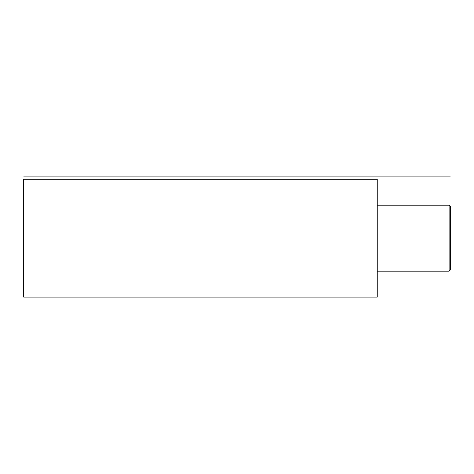 <?xml version="1.0" encoding="UTF-8"?>
<svg xmlns="http://www.w3.org/2000/svg" width="474" height="474" viewBox="0 0 474 474"><rect width="100%" height="100%" fill="white"/><g stroke="black" fill="none" stroke-linecap="round" stroke-linejoin="round"><path stroke-width="0.71" d="M23.7 297.103L23.7 179.255L377.239 179.255L377.239 297.103L23.7 297.103M377.239 271.175L449.121 271.175L450.3 269.996L450.3 206.362L449.121 205.183L449.121 271.175M377.239 205.183L449.121 205.183M450.3 176.897L23.7 176.897"/></g></svg>
